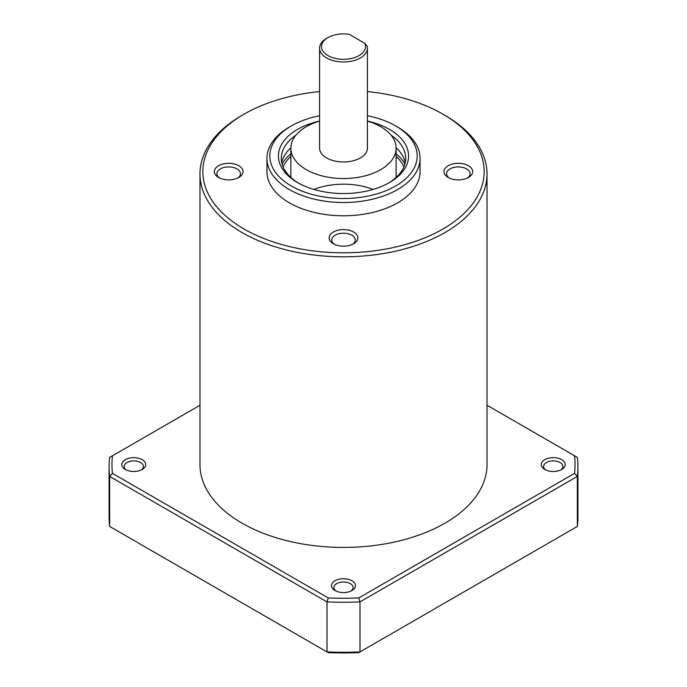 <?xml version="1.0" encoding="UTF-8"?>
<svg xmlns="http://www.w3.org/2000/svg" width="687" height="687" viewBox="0 0 687 687"><rect width="100%" height="100%" fill="white"/><g stroke="black" fill="none" stroke-linecap="round" stroke-linejoin="round"><path stroke-width="1.03" d="M577.338 526.431A234.422 135.339 0 0 0 577.922 516.907L577.922 466.911A234.422 135.339 0 0 0 577.338 457.387L574.547 455.782A231.553 133.682 0 0 1 574.547 473.36L358.726 597.965L359.997 601.915L359.997 651.92L358.726 652.65A231.553 133.682 0 0 1 328.274 652.65L327.003 651.92A234.422 135.339 0 0 0 359.997 651.92L577.338 526.431L577.338 476.434A234.422 135.339 0 0 0 577.922 466.911M109.078 466.911L109.078 516.907A234.422 135.339 0 0 0 109.662 526.431L109.662 476.434A234.422 135.339 0 0 1 109.078 466.911A234.422 135.339 0 0 1 109.662 457.387L112.453 455.782A231.553 133.682 0 0 0 112.453 473.36L109.662 476.434L327.003 601.915A234.422 135.339 0 0 0 359.997 601.915L577.338 476.434L574.547 473.36M109.662 526.431L327.003 651.92L327.003 601.915L328.274 597.965A231.553 133.682 0 0 0 358.726 597.965M319.575 91.577A140.655 81.203 0 0 0 244.04 114.179L242.013 115.347A143.523 82.861 0 0 0 199.977 173.94L199.977 464.567A143.523 82.861 0 0 0 242.013 523.159A143.523 82.861 0 0 0 398.426 541.124A143.523 82.861 0 0 0 487.023 464.567L487.023 173.94A143.523 82.861 0 0 0 444.987 115.347L442.96 114.179A140.655 81.203 0 0 0 367.425 91.577M125.3 469.453A11.962 6.904 0 0 0 142.218 469.453A11.962 6.904 0 0 0 142.218 459.68A11.962 6.904 0 0 0 125.3 459.68A11.962 6.904 0 0 0 125.3 469.453L125.3 469.453M335.041 590.545A11.962 6.904 0 0 0 351.959 590.545A11.962 6.904 0 0 0 351.959 580.773A11.962 6.904 0 0 0 335.041 580.773A11.962 6.904 0 0 0 335.041 590.545L335.041 590.545M544.782 469.453A11.962 6.904 0 0 0 561.7 469.453A11.962 6.904 0 0 0 561.7 459.68A11.962 6.904 0 0 0 544.782 459.68A11.962 6.904 0 0 0 544.782 469.453L544.782 469.453M112.453 455.782L199.977 405.244M328.274 597.965L112.453 473.36M487.023 405.244L574.547 455.782M199.977 173.94A143.523 82.861 0 0 0 242.013 232.532A143.523 82.861 0 0 0 398.426 250.497A143.523 82.861 0 0 0 487.023 173.94M244.04 114.179A140.655 81.203 0 0 0 244.04 229.02A140.655 81.203 0 0 0 442.96 229.02A140.655 81.203 0 0 0 442.96 114.179M319.575 115.742A73.672 42.534 0 0 0 291.4 125.893L289.373 127.069A76.549 44.191 0 0 0 266.951 158.319L266.951 171.595A76.549 44.191 0 0 0 289.373 202.845A76.549 44.191 0 0 0 372.792 212.429A76.549 44.191 0 0 0 420.049 171.595L420.049 158.319A76.549 44.191 0 0 0 397.627 127.069L395.6 125.893A73.672 42.534 0 0 0 367.425 115.742M333.35 243.748A14.35 8.287 0 0 0 353.65 243.748A14.35 8.287 0 0 0 353.65 232.026A14.35 8.287 0 0 0 333.35 232.026A14.35 8.287 0 0 0 333.35 243.748L333.35 243.748M218.535 177.461A14.35 8.287 0 0 0 238.827 177.461A14.35 8.287 0 0 0 238.827 165.739A14.35 8.287 0 0 0 218.535 165.739A14.35 8.287 0 0 0 218.535 177.461L218.535 177.461M448.173 177.461A14.35 8.287 0 0 0 468.465 177.461A14.35 8.287 0 0 0 468.465 165.739A14.35 8.287 0 0 0 448.173 165.739A14.35 8.287 0 0 0 448.173 177.461L448.173 177.461M266.951 158.319A76.549 44.191 0 0 0 289.373 189.569A76.549 44.191 0 0 0 372.792 199.144A76.549 44.191 0 0 0 420.049 158.319M291.4 125.893A73.672 42.534 0 0 0 291.4 186.048A73.672 42.534 0 0 0 395.6 186.048A73.672 42.534 0 0 0 395.6 125.893M319.575 121.041A65.067 37.562 0 0 0 297.488 182.536A65.067 37.562 0 0 0 297.497 182.536A65.067 37.562 0 0 0 389.512 182.536A65.067 37.562 0 0 0 367.425 121.041M560.781 469.925A9.627 5.556 0 0 0 562.868 466.473A9.627 5.556 0 0 0 553.241 460.908A9.627 5.556 0 0 0 543.606 466.473A9.627 5.556 0 0 0 545.693 469.925M351.048 591.018A9.627 5.556 0 0 0 353.127 587.557A9.627 5.556 0 0 0 343.5 582.001A9.627 5.556 0 0 0 333.873 587.557A9.627 5.556 0 0 0 335.952 591.018M141.307 469.925A9.627 5.556 0 0 0 143.394 466.473A9.627 5.556 0 0 0 133.759 460.908A9.627 5.556 0 0 0 124.132 466.473A9.627 5.556 0 0 0 126.219 469.925M467.461 177.985A11.765 6.793 0 0 0 470.08 173.708A11.765 6.793 0 0 0 458.315 166.924A11.765 6.793 0 0 0 446.559 173.708A11.765 6.793 0 0 0 449.178 177.985M237.822 177.985A11.765 6.793 0 0 0 240.441 173.708A11.765 6.793 0 0 0 228.685 166.924A11.765 6.793 0 0 0 216.92 173.708A11.765 6.793 0 0 0 219.539 177.985M352.646 244.28A11.765 6.793 0 0 0 355.265 240.003A11.765 6.793 0 0 0 343.5 233.211A11.765 6.793 0 0 0 331.735 240.003A11.765 6.793 0 0 0 334.354 244.28M373.067 189.432A52.624 30.383 0 0 0 313.933 189.432M403.887 166.915A62.191 35.904 0 0 0 396.124 156.37M290.876 156.37A62.191 35.904 0 0 0 283.113 166.915M404.918 163.97A64.587 37.287 0 0 0 396.124 153.888M290.876 153.888A64.587 37.287 0 0 0 282.082 163.97M405.244 162.613A62.191 35.904 0 0 0 396.124 147.774M290.876 147.774A62.191 35.904 0 0 0 281.756 162.613M388.473 183.12A62.191 35.904 0 0 0 405.691 158.319A62.191 35.904 0 0 0 391.109 135.21M295.891 135.21A62.191 35.904 0 0 0 281.309 158.319A62.191 35.904 0 0 0 298.527 183.12M319.575 121.101A52.624 30.383 0 0 0 290.876 148.16A52.624 30.383 0 0 0 306.29 169.646A52.624 30.383 0 0 0 363.638 176.233A52.624 30.383 0 0 0 396.124 148.16A52.624 30.383 0 0 0 367.425 121.101M327.939 37.613L326.583 38.395A23.925 13.809 0 0 0 319.575 48.159L319.575 148.16A23.925 13.809 0 0 0 343.5 161.969A23.925 13.809 0 0 0 367.425 148.16L367.425 48.159A23.925 13.809 0 0 0 367.184 46.209L364.72 43.221L349.348 34.35A22.01 12.71 0 0 0 327.939 37.613A22.01 12.71 0 0 0 325.501 53.912A22.01 12.71 0 0 0 352.895 58.086A22.01 12.71 0 0 0 364.72 43.221M319.575 48.159A23.925 13.809 0 0 0 343.5 61.976A23.925 13.809 0 0 0 367.425 48.159M396.124 177.452L396.124 148.16M290.876 177.452L290.876 148.16"/></g></svg>
